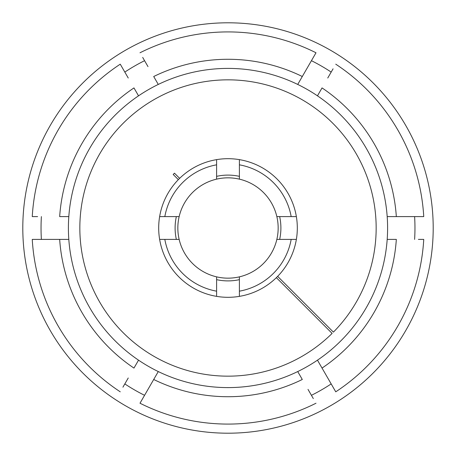 <?xml version="1.0" encoding="UTF-8"?>
<svg xmlns="http://www.w3.org/2000/svg" width="456" height="456" viewBox="0 0 456 456"><rect width="100%" height="100%" fill="white"/><g stroke="black" fill="none" stroke-linecap="round" stroke-linejoin="round"><path stroke-width="0.68" d="M128.25 78.022L120.253 64.176L128.25 78.022M37.603 216.6L32.251 216.6A196.08 196.08 0 0 1 120.253 64.176A196.08 196.08 0 0 0 32.251 216.6M142.677 57.41L147.995 66.622M333.074 68.81L327.75 78.022M418.397 239.4L423.749 239.4A196.08 196.08 0 0 1 335.747 391.824L322.039 368.083A168.72 168.72 0 0 0 396.332 239.4L387.19 239.4A159.6 159.6 0 0 0 138.533 95.834L133.961 87.917A168.72 168.72 0 0 0 59.668 216.6L68.81 216.6A159.6 159.6 0 0 1 138.533 95.834M122.926 387.19L128.25 377.978M313.323 398.59L308.005 389.378M228 22.8A205.2 205.2 0 0 1 433.2 228A205.2 205.2 0 0 1 228 433.2A205.2 205.2 0 0 1 22.8 228A205.2 205.2 0 0 1 228 22.8M311.431 60.688A186.96 186.96 0 0 1 331.181 72.088M414.612 216.6A186.96 186.96 0 0 1 414.612 239.4M331.181 383.912A186.96 186.96 0 0 1 311.431 395.312M144.569 395.312A186.96 186.96 0 0 1 124.819 383.912M41.388 239.4A186.96 186.96 0 0 1 41.388 216.6M124.819 72.088A186.96 186.96 0 0 1 144.569 60.688M423.749 239.4A196.08 196.08 0 0 1 335.747 391.824L317.467 360.166A159.6 159.6 0 0 1 68.81 216.6M32.251 239.4A196.08 196.08 0 0 0 120.253 391.824A196.08 196.08 0 0 1 32.251 239.4L59.668 239.4A168.72 168.72 0 0 0 133.961 368.083L138.533 360.166M308.005 66.622L316.002 52.776A196.08 196.08 0 0 0 139.998 52.776A196.08 196.08 0 0 1 316.002 52.776L302.294 76.517A168.72 168.72 0 0 0 153.706 76.517L158.278 84.434M147.995 389.378L139.998 403.224A196.08 196.08 0 0 0 316.002 403.224A196.08 196.08 0 0 1 139.998 403.224L153.706 379.483A168.72 168.72 0 0 0 302.294 379.483L297.722 371.566M423.749 216.6A196.08 196.08 0 0 0 335.747 64.176A196.08 196.08 0 0 1 423.749 216.6L396.332 216.6A168.72 168.72 0 0 0 322.039 87.917L317.467 95.834M302.294 76.517L297.722 84.434M396.332 216.6L387.19 216.6M317.467 360.166A159.6 159.6 0 0 0 387.19 239.4M59.668 239.4L68.81 239.4M153.706 379.483L158.278 371.566M173.183 174.477L174.477 173.183L173.183 174.477L178.347 179.635M276.364 277.653L332.116 333.404A148.154 148.154 0 0 1 84.81 266.053A148.154 148.154 0 0 1 266.053 84.81A148.154 148.154 0 0 1 333.404 332.116L277.653 276.364M279.653 239.4A52.896 52.896 0 0 0 279.653 216.6M239.4 176.347A52.896 52.896 0 0 0 216.6 176.347M179.635 178.347L174.477 173.183M176.347 216.6A52.896 52.896 0 0 0 176.347 239.4M216.6 279.653A52.896 52.896 0 0 0 239.4 279.653M164.827 216.6L159.634 216.6A69.312 69.312 0 0 1 216.6 159.634L216.6 164.827A64.193 64.193 0 0 0 164.827 216.6L179.151 216.6A50.16 50.16 0 0 0 177.84 228A50.16 50.16 0 0 1 239.4 179.151L239.4 159.634A69.312 69.312 0 0 0 216.6 159.634A69.312 69.312 0 0 1 296.366 239.4A69.312 69.312 0 0 0 296.366 216.6L291.173 216.6A64.193 64.193 0 0 0 239.4 164.827M228 297.312A69.312 69.312 0 0 1 216.6 296.366A69.312 69.312 0 0 0 239.4 296.366A69.312 69.312 0 0 1 228 297.312M159.634 239.4A69.312 69.312 0 0 1 159.634 216.6A69.312 69.312 0 0 0 159.634 239.4L164.827 239.4A64.193 64.193 0 0 0 216.6 291.173L216.6 296.366A69.312 69.312 0 0 1 159.634 239.4M239.4 291.173L239.4 296.366A69.312 69.312 0 0 0 296.366 239.4L291.173 239.4A64.193 64.193 0 0 1 239.4 291.173L239.4 276.849A50.16 50.16 0 0 1 216.6 276.849A50.16 50.16 0 0 0 278.16 228A50.16 50.16 0 0 1 276.849 239.4L291.173 239.4M291.173 216.6L276.849 216.6A50.16 50.16 0 0 0 179.151 216.6M276.849 216.6A50.16 50.16 0 0 1 278.16 228A50.16 50.16 0 0 0 276.849 216.6M164.827 239.4L179.151 239.4A50.16 50.16 0 0 1 177.84 228A50.16 50.16 0 0 0 216.6 276.849L216.6 291.173M216.6 164.827L216.6 179.151M239.4 276.849A50.16 50.16 0 0 0 276.849 239.4M179.151 239.4A50.16 50.16 0 0 0 216.6 276.849"/></g></svg>
